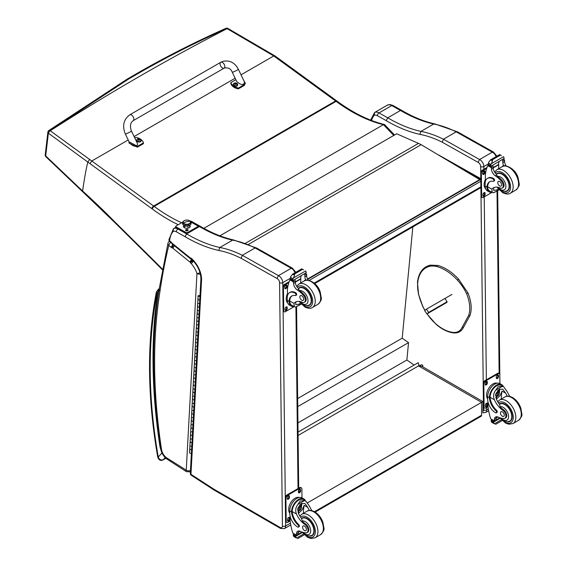 <?xml version="1.0" encoding="UTF-8"?>
<svg xmlns="http://www.w3.org/2000/svg" width="567" height="567" viewBox="0 0 567 567"><rect width="100%" height="100%" fill="white"/><g stroke="black" fill="none" stroke-linecap="round" stroke-linejoin="round"><path stroke-width="0.85" d="M456.414 165.72L479.207 178.527A2.254 1.318 -60.7 0 1 480.334 178.414L438.844 155.103A2.254 1.318 119.3 0 0 438.454 155.004M478.527 178.917L479.207 178.527A2.254 1.304 60 0 1 480.823 181.277L480.887 186.841A2.254 1.304 60 0 1 480.426 187.897A2.254 2.254 0 0 0 480.901 187.535M298.044 432.075L418.219 362.689L418.864 364.772L418.439 365.963M412.847 226.913L402.194 338.187L408.545 342.617L406.879 360.002L414.123 365.056M297.937 422.897L406.879 360.002M297.746 406.589L408.545 342.617M297.654 398.544L402.194 338.187M481.092 416.284L481.56 415.25A2.254 1.304 60 0 1 481.092 416.284L315.167 512.079M298.086 435.449L418.531 365.906L421.72 366.225M482.886 412.868L482.893 401.592L481.567 402.357L481.56 415.25L314.515 511.696M307.626 502.78L481.567 402.357L418.531 365.906M478.052 162.339L479.569 159.533L443.429 139.22L442.189 142.182L478.052 162.339A3.388 1.956 60 0 1 480.674 166.578L480.745 172.651M496.111 156.641A5.642 3.26 60 0 0 492.333 152.162L493.474 152.055L457.633 131.905L456.194 131.849L492.333 152.162L479.569 159.533A5.642 3.26 -120 0 1 483.864 166.549A2.254 1.283 179.3 0 1 480.674 166.578M371.364 120.955A31.596 18.243 60 0 1 374.213 115.342A6.769 3.912 60 0 1 377.431 115.696L386.148 120.594A156.69 90.465 -120 0 0 419.828 134.358L420.934 131.402L433.705 124.031A124.797 72.052 60 0 1 456.18 131.856L443.429 139.22M433.705 124.031L434.662 123.861C423.953 121.48 412.946 116.979 401.642 110.345L400.508 110.459A154.43 89.161 -120 0 0 433.705 124.031M374.213 115.342L374.567 112.528L387.339 105.157A9.029 5.209 60 0 1 387.346 105.15A9.029 5.209 60 0 1 391.776 105.547A2.254 1.318 -60.7 0 1 392.903 105.441L401.627 110.338M370.605 120.119L374.567 112.528A9.029 5.209 -120 0 0 374.567 112.528L387.346 105.15L389.947 104.541L392.903 105.441M386.148 120.594L387.736 117.83L400.508 110.459L391.776 105.547L379.004 112.925A2.254 1.318 119.3 0 0 377.431 115.696M185.055 236.694A156.69 90.465 -120 0 0 218.742 250.458L219.847 247.503A154.43 89.161 60 0 1 186.649 233.923L177.918 229.018A9.029 5.209 -120 0 0 173.488 228.621L175.933 227.211L173.488 228.621A9.029 5.209 -120 0 0 173.481 228.629L173.119 231.442A6.769 3.912 60 0 1 176.337 231.797L185.055 236.694L186.649 233.923L199.414 226.552L200.548 226.446C211.852 233.072 222.859 237.58 233.576 239.961L232.612 240.132A124.797 72.052 60 0 1 255.086 247.956M292.359 268.141L256.539 248.006L255.1 247.949L291.24 268.262L292.381 268.156M295.017 272.741A5.642 3.26 60 0 0 291.24 268.262L278.475 275.633L242.336 255.32L241.095 258.283L276.958 278.44L278.475 275.633A5.642 3.26 -120 0 1 282.777 282.649A2.254 1.283 179.3 0 1 279.581 282.671L282.423 525.985A3.388 1.956 60 0 1 280.027 527.402L214.213 489.356A27.081 15.635 60 0 1 212.568 488.322L190.959 474.324A2.254 1.219 122.9 0 0 191.327 475.302L212.923 489.286L212.568 488.322M255.1 247.949L242.336 255.32A124.797 72.052 -120 0 0 219.847 247.503L232.612 240.132A154.43 89.161 -120 0 1 199.414 226.552L190.824 221.732M201.554 280.048A19.186 11.078 -120 0 0 191.483 258.467L191.632 259.275C197.635 265.172 200.725 271.756 200.895 279.035L190.299 473.282A2.254 1.382 3.1 0 0 190.959 474.324L201.554 280.048L200.895 279.014M191.483 258.467A3.905 2.254 -120 0 0 190.136 257.801L191.306 259.098M190.136 257.801A2.091 1.205 60 0 1 189.995 257.694L189.938 258.346A2.254 1.021 -51 0 1 189.761 257.51L172.524 243.562L172.751 244.434L172.354 244.129L169.597 240.748A2.254 1.021 129 0 0 169.767 241.585L170.695 242.329M172.524 243.562A6.421 3.707 60 0 1 172.177 243.286L172.354 244.122M172.177 243.286A1.68 0.971 60 0 1 172.106 243.236A1.68 0.971 60 0 1 171.971 243.101L171.766 243.555M173.488 228.621L168.945 239.607A2.254 1.439 5.7 0 0 169.597 240.748A31.596 18.243 60 0 1 173.119 231.442M169.441 241.365L169.441 241.365A3.161 1.821 60 0 1 169.505 241.329L169.441 241.365A3.161 3.161 0 0 0 167.945 243.356A3.161 2.204 13.7 0 0 168.782 245.398L171.121 247.29A5.004 2.885 -120 0 0 172.184 247.963L173.006 244.639M193.375 260.997L191.377 263.683A18.279 10.553 60 0 1 196.962 273.485A3.161 0.822 -19 0 0 200.023 272.762M193.092 260.692L190.384 262.649A4.756 2.743 -120 0 0 191.377 263.683M172.822 244.49L171.121 247.29M170.724 242.357A3.161 1.432 129 0 0 168.782 245.398A719.523 415.42 60 0 0 160.007 291.055L159.121 289.276C151.396 337.847 151.899 390.996 160.638 448.724A3.161 1.446 -8.7 0 0 161.524 449.539A540.783 312.226 60 0 1 160.007 291.055M172.184 247.963A2.034 1.169 60 0 1 172.453 247.977L173.098 244.717M172.453 247.977A0.921 0.532 60 0 1 172.772 248.155L174.572 245.213M172.772 248.155A0.928 0.539 60 0 1 172.829 248.197L174.671 245.291M172.829 248.197L189.924 262.039L191.568 259.232M189.924 262.039A1.198 0.687 60 0 1 190.037 262.138L191.83 259.459M190.037 262.138A0.723 0.418 60 0 1 190.193 262.294L192.44 260.033M159.192 288.801L157.676 292.239L158.824 291.154M165.89 458.221L163.239 459.752C160.858 460.418 159.192 459.518 158.25 457.059A2.254 0.992 170.2 0 1 157.626 456.52L157.626 456.52C158.569 459.993 160.383 461.12 163.048 459.908A2.254 1.304 60 0 1 163.048 459.908L165.918 458.249M307.753 279.325L479.682 180.065L479.675 179.604L422.656 145.57L421.125 144.713L248.509 244.37M421.125 144.713A36.111 20.851 60 0 0 418.474 143.38L396.666 133.762L219.89 235.822M479.675 179.604L307.569 278.971M114.428 221.506L114.421 222.179L153.267 260.614A2.254 0.787 -45.3 0 1 153.253 259.934L114.428 221.506A517.487 298.774 -120 0 0 82.605 191.008L82.69 191.766L114.421 222.179M181.617 222.767A159.816 92.272 60 0 1 154.16 206.395A90.281 52.121 -120 0 0 153.643 206.019L91.797 160.985A568.97 329.193 -120.1 0 0 89.586 159.426L87.8 162.063C86.056 169.207 84.32 178.853 82.605 191.008A423.365 18.775 -135.4 0 0 79.741 188.308L45.693 155.911A2.254 1.205 133.5 0 0 45.899 156.747A2.254 1.205 133.5 0 0 45.984 156.811M128.22 139.957L91.797 160.985L90.004 163.622L151.843 208.649A88.027 50.824 60 0 1 152.346 209.017A162.077 93.576 -120 0 0 178.244 224.709M89.586 159.426L50.257 130.757A453.565 2.353 -144.1 0 1 50.031 130.587A2.254 1.417 126.1 0 0 48.365 133.174A453.664 3.466 35.8 0 0 48.592 133.337L87.8 162.056A567.546 327.669 60 0 1 90.004 163.622M45.693 155.911A2.254 1.481 -173.3 0 1 45.211 154.848A2.254 1.481 -173.3 0 1 45.211 154.841A2.254 1.481 -173.3 0 1 45.218 154.826L47.883 132.097A2.254 1.481 6.7 0 0 48.365 133.174L45.693 155.911M47.883 132.097A2.254 2.254 0 0 1 48.797 130.538A2.254 1.29 54 0 1 50.031 130.587L128.773 78.941A2.254 1.297 -120.3 0 0 127.646 78.834A2.254 1.297 -120.3 0 0 127.639 78.834A2.254 1.297 -120.3 0 0 127.618 78.848M128.773 78.941A1934.632 956.642 -53.7 0 1 142.324 71.109C169.831 55.516 198.025 41.32 226.899 28.52L273.726 55.949L275.108 56.013L336.706 100.862A2.254 1.127 -53.9 0 0 335.579 100.976A90.281 52.121 60 0 1 336.096 101.358A2.254 1.113 -53.6 0 1 337.216 101.238L336.706 100.862M241.025 74.83L273.733 55.949L335.579 100.976L153.643 206.019A2.254 1.127 126.1 0 0 151.843 208.649M227.877 28.449A2.254 1.141 115.5 0 0 227.764 28.378A2.254 1.141 115.5 0 0 226.899 28.52A2.254 1.304 -113.9 0 0 225.879 28.35A2.254 1.304 -113.9 0 0 225.85 28.364M394.533 134.996L384.653 124.662L383.42 124.655L203.844 228.331M134.095 136.562L235.149 78.225M275.066 55.984L227.998 28.492A2.254 1.134 115.7 0 0 227.998 28.492A2.254 1.134 115.7 0 0 227.133 28.633A1935.228 956.94 126.3 0 0 50.257 130.757A2.254 1.41 126.3 0 0 48.592 133.337M184.048 227.459A2.821 1.609 179.3 0 1 185.735 226.148M187.932 225.95A2.821 1.609 179.3 0 1 185.097 225.772A2.821 1.609 179.3 0 0 187.932 225.95L187.96 228.154L187.932 225.95A2.821 1.609 179.3 0 0 188.57 225.73A2.821 1.609 179.3 0 1 187.932 225.95M188.301 224.489A3.813 2.169 179.3 0 1 184.232 224.135A3.813 2.169 179.3 0 1 183.169 221.867A3.813 2.169 -0.7 0 0 184.232 224.135A3.813 2.169 -0.7 0 0 188.301 224.489A3.813 2.169 -0.7 0 0 190.406 221.782A3.813 2.169 179.3 0 1 188.301 224.489L188.485 225.751L188.301 224.489M188.244 224.071A3.664 2.091 179.3 0 1 183.127 222.214A3.664 2.091 179.3 0 1 185.338 220.265A3.664 2.091 179.3 0 1 190.455 222.122A3.664 2.091 179.3 0 1 188.244 224.071L188.244 224.071M183.141 222.384A3.664 2.091 -0.7 0 0 183.127 222.555A3.664 2.091 -0.7 0 0 188.244 224.412A3.664 2.091 -0.7 0 0 190.462 222.47A3.664 2.091 -0.7 0 0 190.448 222.299A3.664 2.091 179.3 0 1 186.819 224.596A3.664 2.091 179.3 0 1 183.141 222.384M183.424 223.022A11.283 8.54 -37.3 0 1 190.158 221.314A3.664 2.091 -0.7 0 0 185.338 220.265A3.664 2.091 -0.7 0 0 183.424 223.022A3.664 2.091 -0.7 0 0 188.244 224.071A3.664 2.091 -0.7 0 0 190.158 221.314A11.283 8.54 142.7 0 0 183.424 223.022M187.627 230.705A0.815 0.468 -0.7 0 0 186.068 230.726M185.941 230.663A1.269 0.723 179.3 0 1 185.834 230.592A1.269 0.723 179.3 0 1 185.976 229.621A1.269 0.723 179.3 0 1 187.691 229.6A1.269 0.723 179.3 0 1 187.861 230.563A1.269 0.723 179.3 0 1 185.941 230.663M186.281 220.102A1.127 0.645 179.3 0 1 187.436 220.109M182.482 222.264L176.068 225.971A1.127 0.645 179.3 0 0 175.735 226.431A1.127 0.645 179.3 0 0 176.068 226.878L186.04 232.477L186.047 232.909A1.127 0.645 -0.7 0 0 187.642 232.895L197.614 227.133A1.127 0.645 -0.7 0 0 197.947 226.672A1.127 0.645 -0.7 0 0 197.883 226.46M175.805 226.644A1.127 0.645 -0.7 0 0 175.742 226.857A1.127 0.645 -0.7 0 0 176.075 227.303L186.047 232.909M190.214 226.509A3.388 1.928 -0.7 0 0 189.654 225.659M184.013 225.73A3.388 1.928 -0.7 0 0 183.474 226.594M191.086 222.136L197.614 225.801A1.127 0.645 179.3 0 1 197.94 226.247A1.127 0.645 179.3 0 1 197.614 226.708L197.614 227.133M187.642 232.895L187.634 232.47A1.127 0.645 179.3 0 1 186.04 232.477M189.711 225.29A3.388 1.928 179.3 0 1 190.228 226.297A3.388 1.928 179.3 0 1 188.145 228.111A3.388 1.928 179.3 0 1 184.445 227.721A3.388 1.928 179.3 0 1 183.453 226.375A3.388 1.928 179.3 0 1 183.949 225.354M187.634 232.47L197.614 226.708M199.754 299.78L199.953 296.208A1.084 0.659 3.1 0 1 198.755 296.314A1.084 0.659 3.1 0 1 198.103 295.662L197.904 299.227A1.084 0.659 3.1 0 0 198.556 299.879A1.084 0.659 3.1 0 0 199.754 299.78A1.084 0.659 -176.9 0 1 198.563 299.879A1.084 0.659 -176.9 0 1 197.904 299.227L197.713 302.792A1.084 0.659 3.1 0 0 198.365 303.444A1.084 0.659 3.1 0 0 199.563 303.345L199.556 303.345A1.084 0.659 -176.9 0 1 198.365 303.444A1.084 0.659 -176.9 0 1 197.713 302.792L197.514 306.357A1.084 0.659 3.1 0 0 198.167 307.009A1.084 0.659 3.1 0 0 199.364 306.917L199.371 306.91A1.084 0.659 -176.9 0 1 198.174 307.016A1.084 0.659 -176.9 0 1 197.514 306.357A1.084 0.659 -176.9 0 1 197.833 305.925M199.173 310.482A1.084 0.659 -176.9 0 1 197.975 310.581A1.084 0.659 -176.9 0 1 197.323 309.929A1.084 0.659 3.1 0 0 197.975 310.581A1.084 0.659 3.1 0 0 199.18 310.475L198.982 314.04A1.084 0.659 -176.9 0 1 197.784 314.146A1.084 0.659 -176.9 0 1 197.132 313.494A1.084 0.659 3.1 0 0 197.777 314.146A1.084 0.659 3.1 0 0 198.974 314.047M197.514 306.357L196.933 317.059A1.084 0.659 3.1 0 0 197.592 317.711A1.084 0.659 3.1 0 0 198.79 317.612L198.783 317.612A1.084 0.659 -176.9 0 1 197.585 317.711A1.084 0.659 -176.9 0 1 196.933 317.059L196.742 320.624A1.084 0.659 3.1 0 0 197.387 321.276A1.084 0.659 3.1 0 0 198.585 321.177L198.592 321.177A1.084 0.659 -176.9 0 1 197.394 321.276A1.084 0.659 -176.9 0 1 196.742 320.624A1.084 0.659 -176.9 0 1 197.054 320.192M198.393 324.749A1.084 0.659 -176.9 0 1 197.196 324.848A1.084 0.659 -176.9 0 1 196.543 324.189A1.084 0.659 3.1 0 0 197.203 324.848A1.084 0.659 3.1 0 0 198.4 324.742L198.202 328.307A1.084 0.659 -176.9 0 1 197.004 328.413A1.084 0.659 -176.9 0 1 196.352 327.761A1.084 0.659 3.1 0 0 197.004 328.413A1.084 0.659 3.1 0 0 198.195 328.314M196.742 320.624L196.154 331.326A1.084 0.659 3.1 0 0 196.813 331.978A1.084 0.659 3.1 0 0 198.011 331.879L198.003 331.879A1.084 0.659 -176.9 0 1 196.806 331.978A1.084 0.659 -176.9 0 1 196.154 331.326L195.962 334.891A1.084 0.659 3.1 0 0 196.614 335.544A1.084 0.659 3.1 0 0 197.805 335.444L197.812 335.444A1.084 0.659 -176.9 0 1 196.614 335.544A1.084 0.659 -176.9 0 1 195.962 334.891A1.084 0.659 -176.9 0 1 196.281 334.459M197.614 339.016A1.084 0.659 -176.9 0 1 196.416 339.109A1.084 0.659 -176.9 0 1 195.764 338.456A1.084 0.659 3.1 0 0 196.423 339.116A1.084 0.659 3.1 0 0 197.621 339.009L197.429 342.574A1.084 0.659 -176.9 0 1 196.225 342.681A1.084 0.659 -176.9 0 1 195.572 342.029A1.084 0.659 3.1 0 0 196.225 342.681A1.084 0.659 3.1 0 0 197.422 342.581M195.962 334.891L195.381 345.594A1.084 0.659 3.1 0 0 196.033 346.246A1.084 0.659 3.1 0 0 197.231 346.139L197.224 346.146A1.084 0.659 -176.9 0 1 196.026 346.246A1.084 0.659 -176.9 0 1 195.381 345.594L195.183 349.159A1.084 0.659 3.1 0 0 195.835 349.811A1.084 0.659 3.1 0 0 197.032 349.711L197.04 349.711A1.084 0.659 -176.9 0 1 195.842 349.811A1.084 0.659 -176.9 0 1 195.183 349.159A1.084 0.659 -176.9 0 1 195.502 348.719M196.834 353.276A1.084 0.659 -176.9 0 1 195.636 353.376A1.084 0.659 -176.9 0 1 194.991 352.724A1.084 0.659 3.1 0 0 195.643 353.376A1.084 0.659 3.1 0 0 196.841 353.276L196.65 356.841A1.084 0.659 -176.9 0 1 195.452 356.948A1.084 0.659 -176.9 0 1 194.793 356.289A1.084 0.659 3.1 0 0 195.445 356.941A1.084 0.659 3.1 0 0 196.643 356.849M195.183 349.159L194.601 359.861A1.084 0.659 3.1 0 0 195.254 360.513A1.084 0.659 3.1 0 0 196.451 360.406L196.444 360.414A1.084 0.659 -176.9 0 1 195.254 360.513A1.084 0.659 -176.9 0 1 194.601 359.861L194.403 363.426A1.084 0.659 3.1 0 0 195.055 364.078A1.084 0.659 3.1 0 0 196.253 363.979L196.26 363.971A1.084 0.659 -176.9 0 1 195.062 364.078A1.084 0.659 -176.9 0 1 194.403 363.426A1.084 0.659 -176.9 0 1 194.722 362.986M196.054 367.544A1.084 0.659 -176.9 0 1 194.864 367.643A1.084 0.659 -176.9 0 1 194.212 366.991A1.084 0.659 3.1 0 0 194.864 367.643A1.084 0.659 3.1 0 0 196.062 367.544L195.87 371.109A1.084 0.659 -176.9 0 1 194.672 371.215A1.084 0.659 -176.9 0 1 194.013 370.556A1.084 0.659 3.1 0 0 194.665 371.208A1.084 0.659 3.1 0 0 195.863 371.116M194.403 363.426L193.822 374.128A1.084 0.659 3.1 0 0 194.474 374.78A1.084 0.659 3.1 0 0 195.679 374.674L195.672 374.681A1.084 0.659 -176.9 0 1 194.474 374.78A1.084 0.659 -176.9 0 1 193.822 374.128L193.63 377.693A1.084 0.659 3.1 0 0 194.275 378.345A1.084 0.659 3.1 0 0 195.473 378.246L195.48 378.239A1.084 0.659 -176.9 0 1 194.283 378.345A1.084 0.659 -176.9 0 1 193.63 377.693A1.084 0.659 -176.9 0 1 193.942 377.253M195.282 381.811A1.084 0.659 -176.9 0 1 194.084 381.91A1.084 0.659 -176.9 0 1 193.432 381.258A1.084 0.659 3.1 0 0 194.091 381.91A1.084 0.659 3.1 0 0 195.289 381.811L195.091 385.376A1.084 0.659 -176.9 0 1 193.893 385.475A1.084 0.659 -176.9 0 1 193.241 384.823A1.084 0.659 3.1 0 0 193.886 385.475A1.084 0.659 3.1 0 0 195.083 385.376M193.63 377.693L193.042 388.388A1.084 0.659 3.1 0 0 193.701 389.047A1.084 0.659 3.1 0 0 194.899 388.941L194.892 388.948A1.084 0.659 -176.9 0 1 193.694 389.04A1.084 0.659 -176.9 0 1 193.042 388.388L192.851 391.96A1.084 0.659 3.1 0 0 193.503 392.612A1.084 0.659 3.1 0 0 194.694 392.513L194.701 392.506A1.084 0.659 -176.9 0 1 193.503 392.612A1.084 0.659 -176.9 0 1 192.851 391.96A1.084 0.659 -176.9 0 1 193.17 391.521M194.502 396.078A1.084 0.659 -176.9 0 1 193.304 396.177A1.084 0.659 -176.9 0 1 192.652 395.525A1.084 0.659 3.1 0 0 193.312 396.177A1.084 0.659 3.1 0 0 194.509 396.071L194.311 399.643A1.084 0.659 -176.9 0 1 193.113 399.742A1.084 0.659 -176.9 0 1 192.461 399.09A1.084 0.659 3.1 0 0 193.113 399.742A1.084 0.659 3.1 0 0 194.304 399.643M192.851 391.96L192.263 402.655A1.084 0.659 3.1 0 0 192.922 403.314A1.084 0.659 3.1 0 0 194.12 403.208L194.112 403.215A1.084 0.659 -176.9 0 1 192.915 403.307A1.084 0.659 -176.9 0 1 192.263 402.655L192.071 406.227A1.084 0.659 3.1 0 0 192.723 406.879A1.084 0.659 3.1 0 0 193.921 406.78L193.928 406.773A1.084 0.659 -176.9 0 1 192.723 406.879A1.084 0.659 -176.9 0 1 192.071 406.227A1.084 0.659 -176.9 0 1 192.39 405.788M193.723 410.345A1.084 0.659 -176.9 0 1 192.525 410.444A1.084 0.659 -176.9 0 1 191.88 409.792A1.084 0.659 3.1 0 0 192.532 410.444A1.084 0.659 3.1 0 0 193.73 410.338L193.538 413.91A1.084 0.659 -176.9 0 1 192.341 414.009A1.084 0.659 -176.9 0 1 191.681 413.357A1.084 0.659 3.1 0 0 192.333 414.009A1.084 0.659 3.1 0 0 193.531 413.91M192.071 406.227L191.49 416.922A1.084 0.659 3.1 0 0 192.142 417.574A1.084 0.659 3.1 0 0 193.34 417.475L193.333 417.475A1.084 0.659 -176.9 0 1 192.135 417.574A1.084 0.659 -176.9 0 1 191.49 416.922L191.292 420.487A1.084 0.659 3.1 0 0 191.944 421.139A1.084 0.659 3.1 0 0 193.141 421.047L193.149 421.04A1.084 0.659 -176.9 0 1 191.951 421.146A1.084 0.659 -176.9 0 1 191.292 420.487A1.084 0.659 -176.9 0 1 191.611 420.055M192.943 424.612A1.084 0.659 -176.9 0 1 191.752 424.711A1.084 0.659 -176.9 0 1 191.1 424.059A1.084 0.659 3.1 0 0 191.752 424.711A1.084 0.659 3.1 0 0 192.95 424.605L192.759 428.17A1.084 0.659 -176.9 0 1 191.561 428.276A1.084 0.659 -176.9 0 1 190.902 427.624A1.084 0.659 3.1 0 0 191.554 428.276A1.084 0.659 3.1 0 0 192.752 428.177M191.292 420.487L190.71 431.189A1.084 0.659 3.1 0 0 191.363 431.841A1.084 0.659 3.1 0 0 192.56 431.742L192.553 431.742A1.084 0.659 -176.9 0 1 191.363 431.841A1.084 0.659 -176.9 0 1 190.71 431.189L190.512 434.754A1.084 0.659 3.1 0 0 191.164 435.406A1.084 0.659 3.1 0 0 192.362 435.314L192.369 435.307A1.084 0.659 -176.9 0 1 191.171 435.413A1.084 0.659 -176.9 0 1 190.512 434.754A1.084 0.659 -176.9 0 1 190.831 434.322M192.17 438.879A1.084 0.659 -176.9 0 1 190.973 438.978A1.084 0.659 -176.9 0 1 190.321 438.326A1.084 0.659 3.1 0 0 190.973 438.978A1.084 0.659 3.1 0 0 192.178 438.872L191.979 442.437A1.084 0.659 -176.9 0 1 190.781 442.543A1.084 0.659 -176.9 0 1 190.129 441.891A1.084 0.659 3.1 0 0 190.774 442.543A1.084 0.659 3.1 0 0 191.972 442.444M190.512 434.754L189.931 445.456A1.084 0.659 3.1 0 0 190.59 446.109A1.084 0.659 3.1 0 0 191.788 446.009L191.781 446.009A1.084 0.659 -176.9 0 1 190.583 446.109A1.084 0.659 -176.9 0 1 189.931 445.456L189.739 449.021A1.084 0.659 3.1 0 0 190.384 449.674A1.084 0.659 3.1 0 0 191.582 449.574L191.589 449.574A1.084 0.659 -176.9 0 1 190.392 449.674A1.084 0.659 -176.9 0 1 189.739 449.021A1.084 0.659 -176.9 0 1 190.051 448.589M199.981 295.726L198.641 295.69L199.683 295.896M190.129 441.891A1.084 0.659 -176.9 0 1 190.441 441.452M190.902 427.624A1.084 0.659 -176.9 0 1 191.221 427.185M191.681 413.357A1.084 0.659 -176.9 0 1 192 412.918M192.461 399.09A1.084 0.659 -176.9 0 1 192.78 398.658M193.241 384.823A1.084 0.659 -176.9 0 1 193.553 384.391M194.013 370.556A1.084 0.659 -176.9 0 1 194.332 370.123M194.793 356.289A1.084 0.659 -176.9 0 1 195.112 355.856M195.572 342.029A1.084 0.659 -176.9 0 1 195.891 341.589M196.352 327.761A1.084 0.659 -176.9 0 1 196.671 327.322M197.132 313.494A1.084 0.659 -176.9 0 1 197.444 313.055M197.904 299.227A1.084 0.659 -176.9 0 1 198.223 298.788M191.398 453.139A1.084 0.659 -176.9 0 1 190.2 453.246A1.084 0.659 -176.9 0 1 189.541 452.586L189.739 449.021M199.591 295.556L198.684 295.69L199.591 295.556M445.109 298.696L447.172 302.062L445.286 303.359L446.47 302.65M427.093 313.842A33.006 19.058 60 0 0 436.257 324.232A39.258 22.666 -120 0 0 451.8 332.219L452.594 332.645L451.8 332.219A23.644 13.651 60 0 0 462.233 327.159L463.593 327.173C461.318 331.837 457.534 333.68 452.232 332.709M129.786 114.81L220.754 62.285A3.388 1.956 60 0 1 220.988 62.186A3.388 1.956 60 0 1 224.248 64.432A3.388 1.956 60 0 1 224.142 68.146A3.388 1.956 60 0 1 223.908 68.253A3.388 1.956 60 0 1 220.648 66.006A3.388 1.956 60 0 1 220.754 62.285A3.388 1.956 60 0 1 220.988 62.186A3.388 1.956 60 0 1 224.248 64.432A3.388 1.956 60 0 1 224.142 68.146L133.174 120.672A3.388 1.956 60 0 0 133.28 116.958A3.388 1.956 60 0 0 130.02 114.704A3.388 1.956 60 0 0 129.786 114.81C123.578 119.481 122.082 125.853 125.314 133.925A3.388 0.354 -25.7 0 0 125.973 133.84A3.388 0.354 -25.7 0 0 129.446 132.317A3.388 0.354 -25.7 0 0 131.416 130.991L137.618 143.876C136.739 147.271 134.145 147.073 129.822 143.288L125.314 133.925M134.811 138.05L135.952 137.398A9.306 6.024 -173.1 0 1 143.458 142.863L137.469 146.314L129.113 141.828M129.042 142.147L128.943 143.004L137.37 147.172L143.352 143.713L143.458 142.863M243.739 80.464L245.32 83.285L244.398 84.582L238.416 88.034A9.306 6.024 -173.1 0 1 230.911 82.569L235.858 79.713M232.243 72.193L236.744 81.556C241.074 85.334 243.668 85.532 244.54 82.144L238.346 69.259A3.388 0.354 154.3 0 1 235.447 71.045A3.388 0.354 154.3 0 1 232.243 72.193C230.875 68.621 228.175 67.275 224.142 68.146M230.911 82.569L230.804 83.427A9.306 6.024 6.9 0 0 238.31 88.891L244.292 85.433L245.32 83.285M238.416 88.034L238.31 88.891M141.112 140.694A2.218 1.439 -173.1 0 1 141.112 140.857A2.218 1.439 -173.1 0 1 138.731 142.019A2.218 1.439 -173.1 0 1 136.697 140.325A2.218 1.439 -173.1 0 1 136.732 140.162M136.966 139.482A2.218 1.439 6.9 0 0 136.739 140.006L137.448 139.028A2.14 1.382 -173.1 0 1 137.731 138.887A2.14 1.382 -173.1 0 1 137.738 138.887L137.448 139.028A2.14 1.382 -173.1 0 0 137.462 140.992A2.14 1.382 -173.1 0 0 140.481 141.19A2.14 1.382 -173.1 0 0 140.446 139.22L141.148 140.538A2.218 1.439 6.9 0 0 141.048 139.978M139.716 140.205A1.099 0.709 -173.1 0 0 139.886 140.106L139.95 140.127A2.885 1.821 -115.9 0 0 139.574 139.68L139.574 139.284A2.885 1.262 -50.5 0 1 139.95 139.177A1.184 0.765 6.9 0 0 139.758 139.035A2.885 1.595 122.2 0 0 139.354 139.121L138.738 139.078A2.885 1.829 -116.3 0 0 138.305 138.929L138.355 138.993A1.099 0.709 -173.1 0 0 138.206 139.078M139.517 139.978L139.574 139.284M138.305 138.929A1.184 0.765 6.9 0 0 138.107 139.043A2.885 1.495 56.6 0 1 138.511 139.206L138.511 139.61A2.885 1.588 121.8 0 0 138.1 139.992A1.184 0.765 6.9 0 0 138.298 140.134A2.885 1.276 -50.1 0 1 138.731 139.766L139.347 139.815A2.885 1.503 56.2 0 1 139.751 140.24A1.184 0.765 6.9 0 0 139.95 140.127M138.511 139.206L138.497 139.957M138.483 139.893L138.483 140.368M237.672 84.951A2.218 1.439 -173.1 0 1 237.665 85.107A2.218 1.439 -173.1 0 1 235.284 86.269A2.218 1.439 -173.1 0 1 233.257 84.575A2.218 1.439 -173.1 0 1 233.285 84.419M237.665 85.107L236.999 83.469A2.14 1.382 -173.1 0 1 237.034 85.447A2.14 1.382 -173.1 0 1 234.015 85.241A2.14 1.382 -173.1 0 1 234.015 83.271A2.14 1.382 -173.1 0 1 234.291 83.143L233.292 84.256A2.218 1.439 6.9 0 0 235.326 85.95A2.218 1.439 6.9 0 0 237.701 84.788A2.218 1.439 6.9 0 0 237.601 84.235M236.276 84.455A1.099 0.709 -173.1 0 0 236.439 84.355L236.503 84.377A2.885 1.821 -115.9 0 0 236.127 83.937L236.127 83.533A2.885 1.262 -50.5 0 1 236.51 83.427A1.184 0.765 6.9 0 0 236.311 83.285A2.885 1.595 122.2 0 0 235.907 83.37L235.291 83.328A2.885 1.829 -116.3 0 0 234.858 83.179L234.915 83.25A1.099 0.709 -173.1 0 0 234.766 83.328M236.07 84.235L236.127 83.533M234.858 83.179A1.184 0.765 6.9 0 0 234.66 83.299A2.885 1.495 56.6 0 1 235.064 83.455L235.064 83.859A2.885 1.588 121.8 0 0 234.653 84.242A1.184 0.765 6.9 0 0 234.851 84.391A2.885 1.276 -50.1 0 1 235.291 84.022L235.9 84.065A2.885 1.503 56.2 0 1 236.304 84.49A1.184 0.765 6.9 0 0 236.503 84.377M235.064 83.455L235.05 84.207M235.036 84.143L235.036 84.618M491.837 192.291A10.241 5.989 -60.7 0 1 489.179 191.887A10.241 5.989 -60.7 0 1 486.982 187.769L487.655 187.379A9.292 5.436 -60.7 0 0 489.64 191.058L493.517 192.858L499.003 189.69M492.191 192.489L491.894 189.151A15.734 9.086 60 0 1 493.425 187.833A15.734 9.086 60 0 1 500.094 187.996A4.975 2.87 60 0 0 502.199 188.046A4.975 2.87 60 0 0 500.902 180.597L501.731 180.122A4.975 2.87 60 0 1 503.028 187.564L502.199 188.046M494.367 187.401A15.734 9.086 -120 0 0 493.68 188.116L493.666 190.42L496.791 189.938L498.265 188.854M486.982 187.769L486.968 187.145A12.793 7.385 -120 0 1 489.612 181.78A12.793 7.385 -120 0 1 493.212 181.312A1.417 0.815 -120 0 0 493.609 181.256A1.417 0.815 -120 0 0 493.822 180.115A1.417 0.815 -120 0 0 492.886 178.867A11.078 6.393 -120 0 0 487.457 178.378A11.078 6.393 -120 0 0 485.161 183.573L485.189 186.146A10.241 5.989 119.3 0 0 487.414 190.895L489.179 191.887M493.517 192.858L499.173 189.86M485.38 181.447L485.309 175.168A47.982 27.705 60 0 1 487.769 165.67L488.237 165.082M500.902 180.597A24.884 14.366 60 0 0 495.267 175.784A5.805 3.352 60 0 1 491.461 169.2A31.986 18.47 60 0 1 491.405 167.704A1.127 0.687 -59 0 1 491.405 167.655L491.44 165.897M491.405 167.655L493.191 166.62A1.063 0.617 -120 0 0 492.496 165.366M490.675 166.422L488.13 164.692A3.799 2.197 -120 0 0 488.237 164.203L488.655 162.197L490.738 159.774L492.369 159.788L492.517 160.773L491.355 163.714L503.567 156.662L504.02 157.803A3.799 2.197 -120 0 0 504.141 158.413L490.675 166.422L504.141 158.413M499.669 154.621L501.441 155.613M487.457 178.378L488.123 177.988A11.078 6.393 60 0 1 493.559 178.477A1.417 0.815 60 0 1 494.495 179.725A1.417 0.815 60 0 1 494.282 180.873L493.609 181.256M487.655 187.379L487.641 186.763A12.793 7.385 60 0 1 489.952 181.603M493.233 167.91L498.783 164.706A60.648 35.019 -120 0 0 498.584 168.746M498.372 164.473L498.783 164.706M493.219 167.591L498.343 164.628A43.007 24.835 -120 0 1 499.13 161.538M493.191 166.62A31.986 18.47 -120 0 0 493.247 168.172A5.805 3.352 -120 0 0 496.572 174.402L496.515 175.061L497.613 176.38A24.884 14.366 60 0 1 501.731 180.122M488.237 164.203L490.618 165.543L491.355 163.714M484.863 180.646L485.359 179.356M490.618 165.543A3.799 2.197 -120 0 0 490.738 166.159M499.711 154.564L490.37 159.958L492.517 160.773M503.822 166.018A5.805 3.352 -120 0 1 502.809 162.651A31.986 18.47 -120 0 1 502.752 161.099L504.538 160.071A1.127 0.638 -62.5 0 1 504.538 160.121A31.986 18.47 -120 0 0 504.595 161.616A5.805 3.352 -120 0 0 506.161 165.911M504.538 160.071L503.12 159.235M502.752 161.099A1.063 0.617 -120 0 0 502.064 159.844M485.657 188.761A9.292 5.436 -60.7 0 1 484.098 184.771A9.292 5.436 -60.7 0 1 485.359 179.441M492.014 192.39L483.254 197.451A2.254 1.318 -60.7 0 1 482.127 197.557A2.254 1.318 -60.7 0 1 481.638 196.515L481.369 173.325A2.254 1.318 -60.7 0 1 482.942 170.547L486.706 168.371M485.118 193.34L485.125 194.268A1.552 0.907 -60.7 0 1 484.466 195.835A1.552 0.907 -60.7 0 1 483.268 196.253A1.552 0.907 -60.7 0 1 482.928 195.53L482.921 194.609A1.552 0.907 -60.7 0 1 483.58 193.042A1.552 0.907 -60.7 0 1 484.778 192.617A1.552 0.907 -60.7 0 1 485.118 193.34L484.473 192.978L484.487 193.907A1.552 0.907 -60.7 0 1 483.013 195.955M484.863 171.539L484.87 172.467A1.552 0.907 -60.7 0 1 484.211 174.034A1.552 0.907 -60.7 0 1 483.013 174.452A1.552 0.907 -60.7 0 1 482.68 173.736L482.666 172.807A1.552 0.907 -60.7 0 1 483.325 171.241A1.552 0.907 -60.7 0 1 484.523 170.823A1.552 0.907 -60.7 0 1 484.863 171.539L484.225 171.184L484.232 172.106A1.552 0.907 -60.7 0 1 482.758 174.161M482.127 197.557L481.489 197.203A2.254 1.318 -60.7 0 1 481 196.154L480.731 172.963A2.254 1.318 -60.7 0 1 482.304 170.192L487.025 167.463M484.395 192.553A1.552 0.907 -60.7 0 1 484.473 192.978M484.14 170.759A1.552 0.907 -60.7 0 1 484.225 171.184M505.027 191.49A10.156 5.861 -120 0 0 507.373 191.044A10.156 5.861 -120 0 0 507.373 179.314A10.156 5.861 -120 0 0 497.216 173.452A10.156 5.861 -120 0 0 496.323 174.189M499.655 181.525A2.707 1.566 -120 0 0 498.329 181.412A2.707 1.566 -120 0 0 498.329 184.537A2.707 1.566 -120 0 0 501.037 186.096A2.707 1.566 -120 0 0 501.448 183.914A2.707 1.566 -120 0 0 499.655 181.525M507.267 396.198A15.734 9.086 60 0 1 505.7 393.158L502.745 389.189L499.116 389.387L496.139 398.679A15.734 9.086 60 0 0 499.619 404.512L500.087 406.73A15.734 9.086 60 0 0 503.517 409.679L502.681 410.154A15.734 9.086 60 0 1 494.353 399.714C493.028 396.22 493.517 393.023 495.813 390.11L498.074 386.737L502.256 386.389L495.813 390.11M502.256 386.389L503.744 386.857L507.486 392.13A15.734 9.086 -120 0 0 509.832 396.397M497.677 190.803L499.924 383.618A10.241 5.989 119.3 0 0 492 386.382A10.241 5.989 119.3 0 0 487.648 396.716L487.677 399.288A11.078 6.393 -120 0 0 495.615 412.79A1.417 0.815 -120 0 0 496.309 412.854A1.417 0.815 -120 0 0 495.884 410.678A12.793 7.385 -120 0 1 489.427 397.708L487.648 396.716M496.309 412.854L496.983 412.464A1.417 0.815 60 0 0 496.557 410.295A12.793 7.385 60 0 1 490.094 397.325L490.094 396.659L489.42 397.049L489.427 397.708M489.42 397.049A10.241 5.989 -60.7 0 1 494.02 387.105A10.241 5.989 -60.7 0 1 501.66 384.596A10.241 5.989 -60.7 0 1 503.397 386.659M496.614 416.717A5.805 3.352 60 0 0 496.168 418.396A31.986 18.47 60 0 0 496.146 419.906A1.063 0.617 60 0 1 495.927 420.402L494.389 421.288L490.724 418.843A47.982 27.705 60 0 1 488.003 406.433L487.953 401.684M501.455 419.729L494.389 423.811L493.616 422.493A3.799 2.197 60 0 1 493.722 422.011L491.171 420.282L491.873 419.871M491.171 420.282L491.114 420.544A3.799 2.197 60 0 1 491.235 421.153L491.695 422.295L494.389 423.811M490.094 396.659A9.292 5.436 -60.7 0 1 494.289 387.672A9.292 5.436 -60.7 0 1 501.2 385.425L503.744 386.857M501.285 399.048A60.648 35.019 60 0 1 502.043 391.102L500.122 395.539L496.359 399.168M499.647 389.118A6.761 3.955 -60.7 0 1 499.293 392.336M497.011 396.397A6.761 3.955 -60.7 0 1 495.756 397.58M498.06 390.16A4.515 2.644 -60.7 0 1 498.074 391.294M497.939 417.007L496.196 418.014M487.315 391.209L487.911 389.798M502.681 410.154A4.975 2.87 60 0 1 505.7 414.541A4.975 2.87 60 0 1 504.885 418.347A4.975 2.87 60 0 1 503.68 418.559A24.884 14.366 60 0 1 498.081 417.064A5.805 3.352 60 0 0 495.579 416.986A5.805 3.352 60 0 0 494.381 419.431A31.986 18.47 60 0 0 494.36 420.884A1.127 0.68 -58.8 0 0 494.36 420.934L496.146 419.906M487.677 398.892A9.292 5.436 -60.7 0 1 488.648 388.438A9.292 5.436 -60.7 0 1 497.167 383.214M488.031 406.674L485.713 408.013A2.254 1.318 -60.7 0 1 484.587 408.127L483.949 407.765A2.254 1.318 -60.7 0 1 483.453 406.723L483.183 383.533A2.254 1.318 -60.7 0 1 484.757 380.755L497.528 373.384A2.254 1.318 -60.7 0 1 498.655 373.27L499.293 373.625A2.254 1.318 -60.7 0 1 499.782 374.674L499.888 383.597M484.587 408.127A2.254 1.318 -60.7 0 1 484.09 407.078L483.821 383.887A2.254 1.318 -60.7 0 1 485.395 381.109L498.166 373.738A2.254 1.318 -60.7 0 1 499.293 373.625M496.302 377.849L496.295 376.92A1.552 0.907 -60.7 0 1 496.954 375.354A1.552 0.907 -60.7 0 1 498.152 374.936A1.552 0.907 -60.7 0 1 498.492 375.652L498.499 376.58A1.552 0.907 -60.7 0 1 497.84 378.146A1.552 0.907 -60.7 0 1 496.642 378.572A1.552 0.907 -60.7 0 1 496.302 377.849M485.132 384.298L485.125 383.37A1.552 0.907 -60.7 0 1 485.784 381.804A1.552 0.907 -60.7 0 1 486.982 381.385A1.552 0.907 -60.7 0 1 487.315 382.101L487.329 383.03A1.552 0.907 -60.7 0 1 486.67 384.596A1.552 0.907 -60.7 0 1 485.472 385.021A1.552 0.907 -60.7 0 1 485.132 384.298M485.387 406.1L485.38 405.171A1.552 0.907 -60.7 0 1 486.039 403.605A1.552 0.907 -60.7 0 1 487.237 403.187A1.552 0.907 -60.7 0 1 487.57 403.902L487.585 404.831A1.552 0.907 -60.7 0 1 486.925 406.397A1.552 0.907 -60.7 0 1 485.728 406.815A1.552 0.907 -60.7 0 1 485.387 406.1M497.769 374.872A1.552 0.907 -60.7 0 1 497.847 375.297L497.861 376.226A1.552 0.907 -60.7 0 1 496.387 378.274M486.599 381.322A1.552 0.907 -60.7 0 1 486.677 381.747L486.692 382.675A1.552 0.907 -60.7 0 1 485.217 384.724M486.847 403.123A1.552 0.907 -60.7 0 1 486.933 403.548L486.947 404.469A1.552 0.907 -60.7 0 1 485.472 406.525M496.082 394.363A2.133 1.247 119.3 0 0 497.075 392.605M496.005 394.923A2.133 1.247 119.3 0 0 496.472 395.865A2.133 1.247 119.3 0 0 498.599 394.618A2.133 1.247 119.3 0 0 498.556 392.151A2.133 1.247 119.3 0 0 497.507 392.244M496.005 395.022A2.311 1.354 119.3 0 0 497.677 395.964A2.311 1.354 119.3 0 0 499.272 393.101A2.311 1.354 119.3 0 0 497.571 392.208A2.311 1.354 119.3 0 0 496.005 394.993A2.311 1.354 119.3 0 0 496.005 395.022M495.891 395.086A2.466 1.446 119.3 0 0 497.713 396.078A2.466 1.446 119.3 0 0 499.385 393.101A2.466 1.446 119.3 0 0 497.628 392.045A2.466 1.446 119.3 0 0 495.891 395.086M499.385 393.03A2.644 1.545 119.3 0 0 499.385 392.959A2.644 1.545 119.3 0 0 498.811 391.705A2.644 1.545 119.3 0 0 496.77 392.421A2.644 1.545 119.3 0 0 495.643 395.086A2.644 1.545 119.3 0 0 496.217 396.312A2.644 1.545 119.3 0 0 497.592 396.149A2.644 1.545 119.3 0 0 497.649 396.113M499.343 404.158A10.156 5.861 60 0 1 499.903 403.754A10.156 5.861 60 0 1 504.885 404.2A10.156 5.861 60 0 1 511.597 413.145A10.156 5.861 60 0 1 510.059 421.345A10.156 5.861 60 0 1 507.713 421.798M503.517 409.679A4.975 2.87 60 0 1 506.529 414.066A4.975 2.87 60 0 1 505.714 417.872L504.885 418.347M502.397 416.284A2.707 1.566 -120 0 0 503.723 416.405A2.707 1.566 -120 0 0 503.723 413.279A2.707 1.566 -120 0 0 501.015 411.713A2.707 1.566 -120 0 0 500.604 413.903A2.707 1.566 -120 0 0 502.397 416.284M293.94 306.549A10.241 5.989 -60.7 0 1 291.282 306.137A10.241 5.989 -60.7 0 1 289.085 302.02L289.758 301.637A9.292 5.436 -60.7 0 0 291.743 305.315L295.613 307.116L301.105 303.94M294.294 306.747L293.997 303.409A15.734 9.086 60 0 1 295.52 302.083A15.734 9.086 60 0 1 302.19 302.246A4.975 2.87 60 0 0 304.302 302.303A4.975 2.87 60 0 0 303.005 294.854L303.834 294.379A4.975 2.87 60 0 1 305.131 301.821L304.302 302.303M296.47 301.658A15.734 9.086 -120 0 0 295.783 302.374L295.768 304.677L298.894 304.195L300.368 303.111M289.085 302.02L289.071 301.403A12.793 7.385 -120 0 1 291.707 296.038A12.793 7.385 -120 0 1 295.315 295.57A1.417 0.815 -120 0 0 295.712 295.513A1.417 0.815 -120 0 0 295.924 294.372A1.417 0.815 -120 0 0 294.989 293.125A11.078 6.393 -120 0 0 289.553 292.636A11.078 6.393 -120 0 0 287.263 297.831L287.292 300.404A10.241 5.989 119.3 0 0 289.517 305.152L291.282 306.137M295.613 307.116L301.268 304.118M287.483 295.705L287.405 289.425A47.982 27.705 60 0 1 289.872 279.921L290.332 279.34M303.005 294.854A24.884 14.366 60 0 0 297.37 290.042A5.805 3.352 60 0 1 293.557 283.457A31.986 18.47 60 0 1 293.5 281.962A1.127 0.687 -59 0 1 293.508 281.912L293.536 280.155M293.508 281.912L295.294 280.878A1.063 0.617 -120 0 0 294.599 279.623M292.778 280.679L290.226 278.95A3.799 2.197 -120 0 0 290.332 278.461L290.758 276.455L292.841 274.031L294.464 274.045L294.613 275.023L293.451 277.965L305.663 270.92L306.123 272.061A3.799 2.197 -120 0 0 306.244 272.67L292.778 280.679L306.244 272.67M301.764 268.878L303.543 269.871M289.553 292.636L290.226 292.246A11.078 6.393 60 0 1 295.655 292.735A1.417 0.815 60 0 1 296.598 293.982A1.417 0.815 60 0 1 296.378 295.131L295.712 295.513M289.758 301.637L289.744 301.013A12.793 7.385 60 0 1 292.055 295.861M295.329 282.16L300.879 278.957A60.648 35.019 -120 0 0 300.687 283.004M300.475 278.73L300.879 278.957M295.315 281.849L300.439 278.886A43.007 24.835 -120 0 1 301.233 275.796M295.294 280.878A31.986 18.47 -120 0 0 295.35 282.43A5.805 3.352 -120 0 0 298.674 288.66L298.618 289.319L299.709 290.637A24.884 14.366 60 0 1 303.834 294.379M290.332 278.461L292.721 279.8L293.451 277.965M286.966 294.904L287.455 293.614M292.721 279.8A3.799 2.197 -120 0 0 292.834 280.41M301.807 268.822L292.473 274.215L294.613 275.023M305.925 280.275A5.805 3.352 -120 0 1 304.911 276.909A31.986 18.47 -120 0 1 304.855 275.356L306.641 274.329A1.127 0.638 -62.5 0 1 306.641 274.378A31.986 18.47 -120 0 0 306.697 275.874A5.805 3.352 -120 0 0 308.264 280.169M306.641 274.329L305.223 273.492M304.855 275.356A1.063 0.617 -120 0 0 304.16 274.102M287.76 303.019A9.292 5.436 -60.7 0 1 286.2 299.029A9.292 5.436 -60.7 0 1 287.455 293.692M294.117 306.648L285.357 311.701A2.254 1.318 -60.7 0 1 284.23 311.815A2.254 1.318 -60.7 0 1 283.741 310.773L283.465 287.582A2.254 1.318 -60.7 0 1 285.045 284.804L288.809 282.628M287.214 307.597L287.228 308.519A1.552 0.907 -60.7 0 1 286.569 310.085A1.552 0.907 -60.7 0 1 285.371 310.51A1.552 0.907 -60.7 0 1 285.031 309.788L285.024 308.859A1.552 0.907 -60.7 0 1 285.683 307.293A1.552 0.907 -60.7 0 1 286.881 306.875A1.552 0.907 -60.7 0 1 287.214 307.597L286.576 307.236L286.59 308.165A1.552 0.907 -60.7 0 1 285.116 310.213M286.959 285.796L286.973 286.725A1.552 0.907 -60.7 0 1 286.314 288.291A1.552 0.907 -60.7 0 1 285.116 288.709A1.552 0.907 -60.7 0 1 284.776 287.993L284.769 287.065A1.552 0.907 -60.7 0 1 285.428 285.499A1.552 0.907 -60.7 0 1 286.626 285.073A1.552 0.907 -60.7 0 1 286.959 285.796L286.321 285.435L286.335 286.363A1.552 0.907 -60.7 0 1 284.861 288.419M284.23 311.815L283.592 311.46A2.254 1.318 -60.7 0 1 283.096 310.411L282.827 287.221A2.254 1.318 -60.7 0 1 284.4 284.443L289.127 281.721M286.498 306.811A1.552 0.907 -60.7 0 1 286.576 307.236M286.243 285.01A1.552 0.907 -60.7 0 1 286.321 285.435M307.123 305.748A10.156 5.861 -120 0 0 309.469 305.301A10.156 5.861 -120 0 0 309.469 293.571A10.156 5.861 -120 0 0 299.312 287.71A10.156 5.861 -120 0 0 298.419 288.447M301.757 295.783A2.707 1.566 -120 0 0 300.425 295.662A2.707 1.566 -120 0 0 300.425 298.795A2.707 1.566 -120 0 0 303.139 300.354A2.707 1.566 -120 0 0 303.543 298.171A2.707 1.566 -120 0 0 301.757 295.783M309.362 510.456A15.734 9.086 60 0 1 307.803 507.415L304.848 503.446L301.219 503.645L298.242 512.937A15.734 9.086 60 0 0 301.722 518.77L302.19 520.988A15.734 9.086 60 0 0 305.613 523.929L304.784 524.411A15.734 9.086 60 0 1 296.449 513.971C295.131 510.477 295.62 507.274 297.916 504.368L300.177 500.994L304.359 500.647L297.916 504.368M304.359 500.647L305.847 501.108L309.589 506.388A15.734 9.086 -120 0 0 311.935 510.654M290.134 520.931L287.809 522.271A2.254 1.318 -60.7 0 1 286.682 522.384A2.254 1.318 -60.7 0 1 286.193 521.335L285.924 498.145A2.254 1.318 -60.7 0 1 287.497 495.367L300.269 487.996A2.254 1.318 -60.7 0 1 301.396 487.882A2.254 1.318 -60.7 0 1 301.885 488.931L301.984 497.854A10.241 5.989 119.3 0 0 294.103 500.64A10.241 5.989 119.3 0 0 289.751 510.966L289.78 513.546A11.078 6.393 -120 0 0 297.718 527.048A1.417 0.815 -120 0 0 298.412 527.112A1.417 0.815 -120 0 0 297.987 524.936A12.793 7.385 -120 0 1 291.53 511.966L289.751 510.966M298.412 527.112L299.085 526.722A1.417 0.815 60 0 0 298.66 524.553A12.793 7.385 60 0 1 292.196 511.583L292.196 510.917L291.523 511.306L291.53 511.966M291.523 511.306A10.241 5.989 -60.7 0 1 296.123 501.363A10.241 5.989 -60.7 0 1 303.763 498.854A10.241 5.989 -60.7 0 1 305.493 500.909M298.71 530.974A5.805 3.352 60 0 0 298.263 532.654A31.986 18.47 60 0 0 298.242 534.157A1.063 0.617 60 0 1 298.022 534.66L296.491 535.546L292.827 533.1A47.982 27.705 60 0 1 290.106 520.69L290.049 515.942M303.551 533.986L296.491 538.069L295.719 536.751A3.799 2.197 60 0 1 295.825 536.262L293.274 534.532L293.975 534.128M293.274 534.532L293.217 534.801A3.799 2.197 60 0 1 293.33 535.411L293.791 536.552L296.491 538.069M292.196 510.917A9.292 5.436 -60.7 0 1 296.385 501.93A9.292 5.436 -60.7 0 1 303.302 499.676L305.847 501.108M303.388 513.305A60.648 35.019 60 0 1 304.146 505.36L302.225 509.797L298.462 513.426M301.75 503.376A6.761 3.955 -60.7 0 1 301.396 506.593M299.114 510.654A6.761 3.955 -60.7 0 1 297.852 511.838M300.163 504.417A4.515 2.644 -60.7 0 1 300.177 505.544M300.042 531.258L298.299 532.264M289.418 505.466L290.006 504.056M304.784 524.411A4.975 2.87 60 0 1 307.803 528.798A4.975 2.87 60 0 1 306.988 532.604A4.975 2.87 60 0 1 305.776 532.817A24.884 14.366 60 0 1 300.184 531.322A5.805 3.352 60 0 0 297.675 531.244A5.805 3.352 60 0 0 296.477 533.689A31.986 18.47 60 0 0 296.456 535.142A1.127 0.68 -58.8 0 0 296.456 535.191L298.242 534.157M289.772 513.149A9.292 5.436 -60.7 0 1 290.743 502.688A9.292 5.436 -60.7 0 1 299.263 497.472M286.682 522.384L286.044 522.023A2.254 1.318 -60.7 0 1 285.555 520.974L285.286 497.783A2.254 1.318 -60.7 0 1 286.859 495.012L299.624 487.641A2.254 1.318 -60.7 0 1 300.758 487.528L301.396 487.882M298.405 492.106L298.398 491.178A1.552 0.907 -60.7 0 1 299.057 489.612A1.552 0.907 -60.7 0 1 300.255 489.193A1.552 0.907 -60.7 0 1 300.588 489.909L300.602 490.838A1.552 0.907 -60.7 0 1 299.943 492.404A1.552 0.907 -60.7 0 1 298.745 492.822A1.552 0.907 -60.7 0 1 298.405 492.106M287.235 498.556L287.221 497.628A1.552 0.907 -60.7 0 1 287.88 496.061A1.552 0.907 -60.7 0 1 289.078 495.643A1.552 0.907 -60.7 0 1 289.418 496.359L289.425 497.287A1.552 0.907 -60.7 0 1 288.766 498.854A1.552 0.907 -60.7 0 1 287.568 499.272A1.552 0.907 -60.7 0 1 287.235 498.556M287.49 520.357L287.476 519.429A1.552 0.907 -60.7 0 1 288.135 517.862A1.552 0.907 -60.7 0 1 289.333 517.437A1.552 0.907 -60.7 0 1 289.673 518.16L289.68 519.088A1.552 0.907 -60.7 0 1 289.021 520.655A1.552 0.907 -60.7 0 1 287.823 521.073A1.552 0.907 -60.7 0 1 287.49 520.357M299.865 489.13A1.552 0.907 -60.7 0 1 299.95 489.555L299.964 490.483A1.552 0.907 -60.7 0 1 298.49 492.532M288.695 495.579A1.552 0.907 -60.7 0 1 288.78 496.005L288.787 496.933A1.552 0.907 -60.7 0 1 287.32 498.981M288.95 517.373A1.552 0.907 -60.7 0 1 289.035 517.799L289.042 518.727A1.552 0.907 -60.7 0 1 287.568 520.782M298.185 508.62A2.133 1.247 119.3 0 0 299.178 506.855M298.107 509.18A2.133 1.247 119.3 0 0 298.568 510.123A2.133 1.247 119.3 0 0 300.701 508.875A2.133 1.247 119.3 0 0 300.659 506.409A2.133 1.247 119.3 0 0 299.61 506.501M298.107 509.279A2.311 1.354 119.3 0 0 299.773 510.222A2.311 1.354 119.3 0 0 301.368 507.359A2.311 1.354 119.3 0 0 299.674 506.466A2.311 1.354 119.3 0 0 298.107 509.251A2.311 1.354 119.3 0 0 298.107 509.279M297.994 509.343A2.466 1.446 119.3 0 0 299.808 510.335A2.466 1.446 119.3 0 0 301.481 507.359A2.466 1.446 119.3 0 0 299.73 506.303A2.466 1.446 119.3 0 0 297.994 509.343M301.481 507.288A2.644 1.545 119.3 0 0 301.481 507.217A2.644 1.545 119.3 0 0 300.907 505.955A2.644 1.545 119.3 0 0 298.866 506.678A2.644 1.545 119.3 0 0 297.746 509.343A2.644 1.545 119.3 0 0 298.32 510.569A2.644 1.545 119.3 0 0 299.688 510.406A2.644 1.545 119.3 0 0 299.752 510.371M301.446 518.415A10.156 5.861 60 0 1 301.998 518.011A10.156 5.861 60 0 1 306.981 518.458A10.156 5.861 60 0 1 313.693 527.402A10.156 5.861 60 0 1 312.155 535.602A10.156 5.861 60 0 1 309.809 536.056M305.613 523.929A4.975 2.87 60 0 1 308.632 528.324A4.975 2.87 60 0 1 307.817 532.122L306.988 532.604M304.493 530.542A2.707 1.566 -120 0 0 305.826 530.662A2.707 1.566 -120 0 0 305.826 527.53A2.707 1.566 -120 0 0 303.118 525.97A2.707 1.566 -120 0 0 302.707 528.153A2.707 1.566 -120 0 0 304.493 530.542M447.143 301.729L428.652 312.41L426.916 313.941L446.59 302.58M439.801 306.237L441.431 305.209L439.801 306.237M428.652 312.41L426.455 309.143L424.726 310.673L426.916 313.941M426.455 309.143L451.97 294.415M419.828 365.616L420.891 364.999A1.12 0.709 -174.5 0 1 422.472 365.091L422.486 365.098A1.12 0.709 -174.5 0 1 422.812 365.665A1.12 0.709 -174.5 0 1 422.479 366.105L422.429 366.636M309.228 280.346L480.823 181.277M480.887 186.841L314.217 283.068M482.886 412.861L485.536 412.507A5.642 3.26 -120 0 0 486.706 409.863A2.254 1.283 179.3 0 1 483.516 409.884A3.388 1.956 60 0 1 482.886 411.429M481.022 196.444L483.204 383.214M483.481 407.007L483.516 409.884M488.343 408.92L486.706 409.863L486.677 407.453M486.656 405.518L486.628 403.18M486.401 383.724L486.373 381.378M486.358 379.833L484.218 196.891M484.197 194.956L484.168 192.617M483.942 173.155L483.913 170.816M483.899 169.271L483.864 166.549L488.258 164.012M497.011 191.185L499.137 373.561M419.828 134.358A122.536 70.747 60 0 1 442.189 142.182M443.408 139.227A124.797 72.052 -120 0 0 420.934 131.402A154.43 89.161 60 0 1 387.736 117.83L379.004 112.925A9.029 5.209 -120 0 0 374.581 112.521M176.337 231.797A2.254 1.318 119.3 0 1 177.918 229.018L178.513 228.678M295.917 307.101L298.029 488.563M290.439 523.171L285.612 525.963L282.777 282.649L290.361 278.269M290.751 524.964L284.443 528.607A5.642 3.26 -120 0 0 285.612 525.963A2.254 1.283 179.3 0 1 282.423 525.985M190.732 221.619A2.254 1.318 -60.7 0 1 191.809 221.534L200.534 226.439M212.916 489.278L214.68 490.384A2.254 1.304 -60 0 1 214.213 489.356M214.68 490.384L280.495 528.437A2.254 1.304 -60 0 1 280.027 527.402M276.958 278.44A3.388 1.956 60 0 1 279.581 282.671M218.742 250.458A122.536 70.747 60 0 1 241.095 258.283M171.971 243.101A4.387 2.53 -120 0 0 170.497 241.485M190.094 258.432A2.254 1.021 -51 0 1 189.938 258.346L172.737 244.42M190.193 262.294L190.384 262.649M190.455 470.447A3.161 1.935 -176.9 0 1 186.238 470.163L196.962 273.485A3.161 1.935 3.1 0 0 200.357 274.038M186.238 470.163L166.818 457.959A8.122 4.692 60 0 1 161.524 449.539M190.392 471.538L189.959 471.794A3.615 2.084 -120 0 0 190.406 471.354M160.638 448.724C161.489 453.217 163.721 456.754 167.336 459.32A3.161 1.708 -57.1 0 1 166.818 457.959M167.336 459.32L186.415 471.673A3.161 1.708 -57.1 0 1 185.898 470.312M157.059 293.38A2.254 1.666 -159.6 0 1 156.535 291.672L156.258 292.671A2.254 1.538 11 0 0 156.875 294.025A6.769 3.912 60 0 1 157.059 293.38A9.703 5.599 60 0 1 157.676 292.239A543.944 314.047 -120 0 0 159.965 446.555A19.129 11.042 -120 0 0 160.745 449.333M161.949 452.927L158.25 457.059A479.625 276.909 60 0 1 156.875 294.025M165.195 457.569L163.239 459.752A2.254 1.304 60 0 1 163.048 459.901M418.474 143.38L245.518 243.236M393.746 135.449L383.42 124.655A159.816 92.272 -120 0 1 336.096 101.358L154.16 206.395A2.254 1.113 126.4 0 0 152.346 209.017M79.741 188.308A2.254 0.957 133.6 0 0 79.841 189.066L79.841 189.066A2.254 0.957 133.6 0 0 79.862 189.087M162.339 269.694L154.394 261.748A2.254 0.758 -44.6 0 1 154.408 261.082A92.541 53.426 -120 0 0 153.253 259.934M162.445 269.127A560.487 323.601 60 0 1 154.408 261.082M45.842 156.06A2.254 1.198 133.6 0 0 46.047 156.889A2.254 1.198 133.6 0 0 46.055 156.889A2.254 1.198 133.6 0 0 46.076 156.91M142.324 71.109A2.254 1.304 -119.7 0 0 141.204 70.995L141.204 70.995A2.254 1.304 -119.7 0 0 141.176 71.017M176.075 227.303L176.068 226.878M198.783 317.612L198.585 321.177M198.003 331.879L197.805 335.444M197.224 346.146L197.032 349.711M196.444 360.414L196.253 363.979M195.672 374.681L195.473 378.246M194.892 388.948L194.694 392.513M194.112 403.215L193.921 406.78M193.333 417.475L193.141 421.047M192.553 431.742L192.362 435.314M191.781 446.009L191.582 449.574M199.556 303.345L199.364 306.917M462.233 327.159L468.711 315.344A0.843 0.617 18.5 0 0 470.114 315.273C472.056 308.944 471.347 301.538 467.995 293.04L466.613 293.699A30.143 17.407 60 0 1 468.711 315.344A0.843 0.652 28.8 0 0 470.086 315.337M457.349 280.027A33.006 19.058 60 0 1 466.613 293.699L467.973 292.99L458.568 279.106L457.349 280.027A43.865 25.324 60 0 0 437.122 266.625A0.843 0.595 -74.8 0 1 437.944 265.462C445.038 267.475 451.906 272.018 458.568 279.106M424.988 310.447A33.006 19.058 60 0 1 422.408 305.386A39.555 22.836 60 0 1 418.531 293.812A33.006 19.058 60 0 1 417.709 282.947A40.285 23.261 60 0 1 429.786 266.306A33.006 19.058 60 0 1 437.122 266.625M429.786 266.306A0.843 0.68 -102.7 0 1 430.204 265.136L437.944 265.462M417.709 282.947A0.843 0.539 -174.6 0 1 417.468 282.522C418.531 272.904 422.776 267.107 430.204 265.136M418.531 293.812L417.468 282.522M422.408 305.386L418.304 293.649M436.257 324.232A0.843 0.361 130.3 0 0 436.314 324.537L426.958 313.92M137.469 146.314L137.37 147.172M244.398 84.582L244.292 85.433M136.697 140.325L136.739 140.006A2.218 1.439 6.9 0 0 138.773 141.7A2.218 1.439 6.9 0 0 141.148 140.538L141.112 140.857M138.738 139.078L138.639 139.588M139.354 139.121L139.326 139.794M233.519 83.739A2.218 1.439 6.9 0 0 233.292 84.256L233.257 84.575M235.291 83.328L235.192 83.845M235.907 83.37L235.879 84.044M486.968 187.145L485.189 186.146M487.769 165.67L491.405 167.704M492.369 159.788L500.158 155.287M492.886 178.867L493.559 178.477M488.456 163.069L490.866 164.423M492.014 159.589L499.811 155.089M495.267 175.784L496.515 175.061M491.461 169.2L493.247 168.172M502.809 162.651L504.595 161.616M487.641 186.763L491.894 189.151M485.125 194.268L484.487 193.907M484.87 172.467L484.232 172.106M482.942 170.547L482.304 170.192M481.369 173.325L480.731 172.963M481.638 196.515L481 196.154M497.578 187.408A11.737 6.776 -120 0 0 502.405 191.894A11.737 6.776 -120 0 0 509.527 181.738A11.737 6.776 -120 0 0 495.267 173.084M496.961 187.124L502.794 192.73C506.203 194.29 508.719 194.46 510.343 193.241A13.544 7.818 -120 0 0 510.343 177.599A13.544 7.818 -120 0 0 496.798 169.781L494.559 172.07M510.343 193.241L515.764 190.108A13.544 7.818 -120 0 0 515.764 174.466A13.544 7.818 -120 0 0 502.227 166.648L496.798 169.781M497.613 176.38A7.584 4.38 60 0 1 505.672 184.41A7.584 4.38 60 0 1 500.618 189.491A7.584 4.38 60 0 1 498.046 187.294M496.486 174.331L497.216 173.814A9.837 5.684 60 0 1 507.061 179.498A9.837 5.684 60 0 1 507.061 190.859L504.339 191.511L501.108 190.533L497.394 187.174M491.476 421.997L493.885 423.351M496.557 410.295L495.884 410.678M502.043 391.102L505.7 393.158M491.235 421.153L493.616 422.493M491.979 419.927L491.348 420.296M499.888 417.794L496.146 419.956M494.112 421.132L493.481 421.494M496.168 418.396L494.381 419.431M490.724 418.843L494.36 420.884M500.236 418.248L493.722 422.011M490.094 397.325L494.353 399.714M483.821 383.887L483.183 383.533M485.395 381.109L484.757 380.755M498.499 376.58L497.861 376.226M498.492 375.652L497.847 375.297M487.329 383.03L486.692 382.675M487.315 382.101L486.677 381.747M487.585 404.831L486.947 404.469M487.57 403.902L486.933 403.548M484.09 407.078L483.453 406.723M498.166 373.738L497.528 373.384M498.436 402.882A11.737 6.776 60 0 1 504.864 402.903A11.737 6.776 60 0 1 512.951 419.814A11.737 6.776 60 0 1 500.463 417.978M511.554 397.552A13.544 7.818 60 0 1 520.506 409.473A13.544 7.818 60 0 1 518.451 420.409C521.335 417.603 522.441 415.306 521.789 413.52L520.804 408.07C519.039 403.307 516.254 399.77 512.455 397.46C509.046 395.901 506.529 395.731 504.913 396.95A13.544 7.818 60 0 1 511.554 397.552M504.913 396.95L499.484 400.082A13.544 7.818 60 0 1 506.125 400.685A13.544 7.818 60 0 1 515.077 412.606A13.544 7.818 60 0 1 513.029 423.542L508.868 424.251L505.395 422.989L499.91 417.808M500.087 406.73A7.584 4.38 60 0 1 508.323 414.555A7.584 4.38 60 0 1 503.305 419.793A7.584 4.38 60 0 1 501.285 418.205M501.313 403.3L499.903 404.115A9.837 5.684 60 0 1 509.747 409.799A9.837 5.684 60 0 1 509.747 421.161L511.158 420.345M289.071 301.403L287.292 300.404M289.872 279.921L293.5 281.962M294.464 274.045L302.261 269.545M294.989 293.125L295.655 292.735M290.552 277.32L292.969 278.68M294.117 273.847L301.906 269.346M297.37 290.042L298.618 289.319M293.557 283.457L295.35 282.43M304.911 276.909L306.697 275.874M289.744 301.013L293.997 303.409M287.228 308.519L286.59 308.165M286.973 286.725L286.335 286.363M285.045 284.804L284.4 284.443M283.465 287.582L282.827 287.221M283.741 310.773L283.096 310.411M299.681 301.665A11.737 6.776 -120 0 0 304.507 306.152A11.737 6.776 -120 0 0 311.63 295.995A11.737 6.776 -120 0 0 297.37 287.341M299.064 301.382L304.897 306.988C308.306 308.547 310.822 308.71 312.438 307.491A13.544 7.818 -120 0 0 312.438 291.856A13.544 7.818 -120 0 0 298.901 284.039L296.661 286.328M312.438 307.491L317.867 304.359A13.544 7.818 -120 0 0 317.867 288.723A13.544 7.818 -120 0 0 304.323 280.906L298.901 284.039M299.709 290.637A7.584 4.38 60 0 1 307.775 298.667A7.584 4.38 60 0 1 302.714 303.749A7.584 4.38 60 0 1 300.149 301.552M298.589 288.589L299.319 288.071A9.837 5.684 60 0 1 309.157 293.749A9.837 5.684 60 0 1 309.157 305.117L306.442 305.769L303.21 304.791L299.496 301.431M293.571 536.247L295.988 537.608M298.66 524.553L297.987 524.936M304.146 505.36L307.803 507.415M293.33 535.411L295.719 536.751M294.075 534.185L293.444 534.553M307.009 511.207C308.632 509.988 311.148 510.158 314.557 511.717C318.356 514.028 321.142 517.565 322.906 522.32L323.885 527.778C324.544 529.564 323.431 531.86 320.553 534.667A13.544 7.818 60 0 0 322.602 523.731A13.544 7.818 60 0 0 313.65 511.803A13.544 7.818 60 0 0 307.009 511.207L301.587 514.34A13.544 7.818 60 0 1 308.228 514.935A13.544 7.818 60 0 1 317.18 526.863A13.544 7.818 60 0 1 315.124 537.799L310.971 538.508L307.498 537.24L302.013 532.059L298.242 534.213M296.215 535.383L295.584 535.751M298.263 532.654L296.477 533.689M292.827 533.1L296.456 535.142M302.331 532.505L295.825 536.262M292.196 511.583L296.449 513.971M285.924 498.145L285.286 497.783M287.497 495.367L286.859 495.012M300.602 490.838L299.964 490.483M300.588 489.909L299.95 489.555M289.425 497.287L288.787 496.933M289.418 496.359L288.78 496.005M289.68 519.088L289.042 518.727M289.673 518.16L289.035 517.799M286.193 521.335L285.555 520.974M300.269 487.996L299.624 487.641M300.538 517.132A11.737 6.776 60 0 1 306.967 517.161A11.737 6.776 60 0 1 315.054 534.064A11.737 6.776 60 0 1 302.565 532.236M302.19 520.988A7.584 4.38 60 0 1 310.418 528.805A7.584 4.38 60 0 1 305.4 534.05A7.584 4.38 60 0 1 303.38 532.463M303.416 517.558L302.005 518.373A9.837 5.684 60 0 1 311.85 524.057A9.837 5.684 60 0 1 311.85 535.418L313.26 534.603M480.795 178.754A2.254 2.254 0 0 0 480.334 178.414M438.844 155.103A2.254 2.254 0 0 0 438.241 154.876M314.756 283.55L480.426 187.897M418.864 364.772L418.765 365.793M482.893 401.592L421.997 366.388M488.648 410.714L485.536 412.507M496.912 156.18L493.432 152.034M457.597 131.891L434.627 123.854M295.825 272.28L292.338 268.134M296.584 306.896L298.696 488.173M298.724 490.065L298.752 492.454M256.504 247.992L233.533 239.947M189.413 220.691L191.809 221.534M280.495 528.437L284.443 528.607M190.221 258.566L190.824 258.963M190.299 473.282A2.254 2.254 0 0 0 191.327 475.302M168.945 239.607A2.254 2.254 0 0 0 169.767 241.585M167.945 243.356L159.121 289.298M189.959 471.794L186.415 471.673M156.535 291.672L159.143 288.475M156.258 292.671C146.86 341.773 147.314 396.39 157.626 456.52M46.047 156.882L82.69 191.759M154.394 261.748L153.267 260.614M46.055 156.889L45.906 156.747A2.254 2.254 0 0 1 45.211 154.848M141.204 71.003L127.646 78.834L48.819 130.523M141.204 70.995C168.746 55.382 196.969 41.171 225.879 28.35A2.254 2.254 0 0 1 227.764 28.378L227.998 28.492M337.216 101.238C353.227 112.989 368.919 120.736 384.298 124.464M184.006 225.382L184.034 227.445M184.013 220.825L182.581 222.073L182.588 224.178L183.793 225.276L186.848 225.964L189.874 225.198L191.044 224.071L191.192 222.363L189.534 220.761M189.647 225.319L189.676 227.374M175.742 226.857L175.735 226.431M197.947 226.672L197.94 226.247M463.579 327.209L470.05 315.408A0.843 0.843 0 0 0 470.114 315.273M424.867 310.553L422.231 305.386M436.314 324.537C441.665 329.037 446.973 331.766 452.253 332.709M131.416 130.991C129.723 126.101 130.311 122.656 133.174 120.672M220.754 62.285L222.959 61.321C229.72 60.01 234.851 62.654 238.346 69.259M140.446 139.22A2.885 2.885 0 0 0 137.738 138.887M139.461 139.404L139.362 139.822M138.639 139.383L138.639 139.843M236.999 83.469A2.885 2.885 0 0 0 234.291 83.143M236.014 83.654L235.915 84.072M235.192 83.64L235.192 84.1M504.084 159.483L503.383 159.086M515.764 190.108C518.649 187.301 519.755 185.005 519.103 183.219L518.118 177.762C514.964 166.79 502.49 163.941 502.227 166.648M498.627 172.999L497.216 173.814M508.471 190.044L507.061 190.859M499.903 383.604L501.66 384.596M495.544 424.392L502.227 420.537M498.811 391.705L497.351 390.883M496.217 396.312L495.515 395.915M518.451 420.409L513.029 423.542M497.691 401.698L499.484 400.082M499.506 404.37L499.903 404.115M500.484 417.985L503.794 420.842L507.033 421.813L509.747 421.161M306.187 273.733L305.478 273.344M317.867 304.359C320.745 301.552 321.858 299.263 321.198 297.477L320.22 292.019C317.059 281.048 304.592 278.199 304.323 280.906M300.73 287.256L299.319 288.071M310.567 304.302L309.157 305.117M301.998 497.861L303.763 498.854M297.647 538.65L304.323 534.794M300.907 505.955L299.454 505.14M298.32 510.569L297.611 510.172M320.553 534.667L315.124 537.799M299.787 515.956L301.587 514.34M301.609 518.628L302.005 518.373M302.587 532.243L305.897 535.099L309.135 536.07L311.85 535.418M422.812 365.665L422.698 366.792"/></g></svg>
